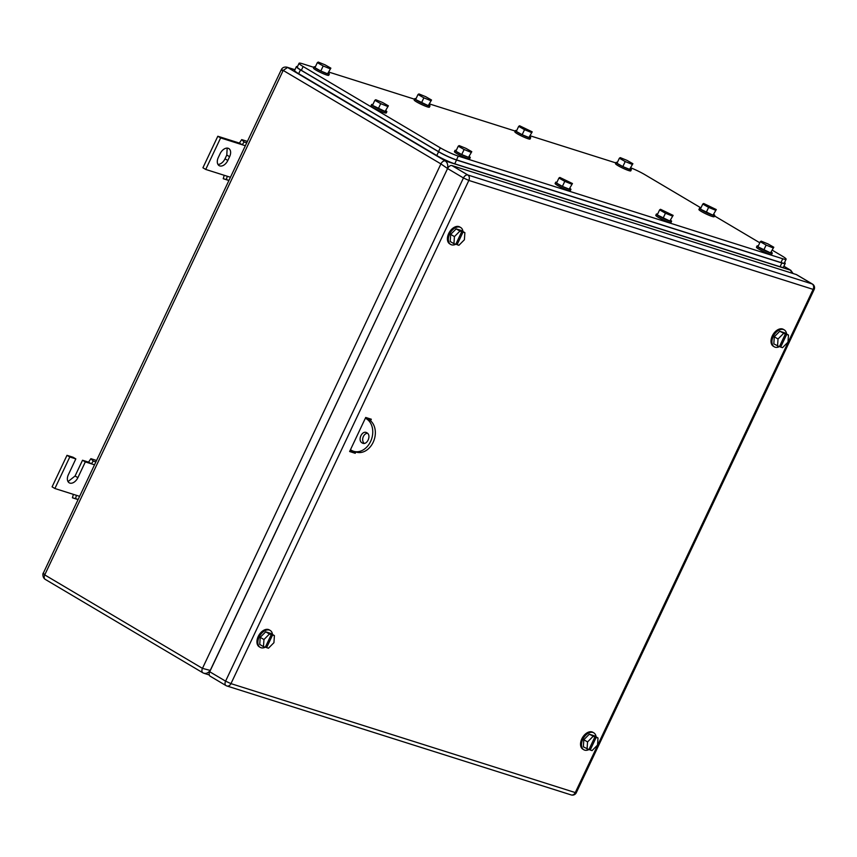 <?xml version="1.0" encoding="UTF-8"?>
<svg xmlns="http://www.w3.org/2000/svg" width="857" height="857" viewBox="0 0 857 857"><rect width="100%" height="100%" fill="white"/><g stroke="black" fill="none" stroke-linecap="round" stroke-linejoin="round"><path stroke-width="1.29" d="M294.894 69.792L286.87 67.157L294.937 69.706M447.6 168.508L210.233 670.42L202.456 668.374L440.916 163.912A4.21 2.678 -59.3 0 1 445.286 160.945C447.472 162.637 448.211 165.155 447.504 168.475L440.916 163.912L283.196 70.435L287.566 67.467L445.286 160.945L790.465 270.169L792.157 273.233M282.317 70.574C280.796 69.278 281.096 69.224 283.196 70.435L44.735 574.897L202.456 668.374A4.21 2.678 -59.3 0 0 202.895 672.82L45.175 579.332A4.21 2.678 -59.3 0 1 44.735 574.897L43.321 573.129L281.353 69.578C282.446 67.564 284.299 66.75 286.891 67.167M210.329 670.453L210.233 670.42C208.08 673.163 205.755 674.02 203.259 672.981A4.21 2.678 -59.3 0 1 202.895 672.82L203.259 672.981M365.628 417.638L368.96 419.609L365.371 418.195M350.47 449.721L351.466 450.321A17.547 13.412 -72.4 0 0 353.63 451.285L356.212 452.11A17.547 13.412 -72.4 0 0 373.781 440.873A17.547 13.412 -72.4 0 0 368.96 419.609M367.417 433.203A5.613 4.296 -72.4 0 0 363.014 437.402A5.613 4.296 -72.4 0 0 364.204 443.369M353.63 451.285A17.547 13.412 -72.4 0 0 371.199 440.059A17.547 13.412 -72.4 0 0 366.378 418.794M362.136 442.919C357.176 440.38 362.232 429.668 366.903 432.828C371.863 435.367 366.807 446.09 362.136 442.919L362.832 443.23M366.218 432.517L366.903 432.828M54.891 488.511L52.095 486.851L66.996 455.324L73.038 457.231L75.834 458.891L69.792 456.985L54.891 488.511L76.466 495.335L75.512 498.624L72.406 497.778L73.391 494.371M68.014 481.602L75.073 475.999L82.529 460.241L88.571 462.148L90.885 458.677L93.263 461.077L95.898 461.912M78.094 499.577L72.406 497.778M66.996 455.324L69.792 456.985M82.529 460.241L85.325 461.902L77.88 477.66A7.724 4.906 -59.3 0 1 69.192 482.802A7.724 4.906 -59.3 0 1 68.389 474.66L75.834 458.891M85.325 461.902L91.367 463.808L88.571 462.148M94.527 464.805L91.367 463.808L93.263 461.077M96.573 460.477L90.885 458.677M79.626 496.342L76.466 495.335M78.148 499.46L75.512 498.624M229.601 156.702L227.812 160.484A7.724 4.906 -59.3 0 1 219.788 165.915A7.724 4.906 -59.3 0 1 219.124 165.626A7.724 4.906 -59.3 0 1 218.321 157.474L220.11 153.692A7.724 4.906 -59.3 0 1 228.133 148.261A7.724 4.906 -59.3 0 1 228.787 148.55A7.724 4.906 -59.3 0 1 229.601 156.702L226.794 155.042L227.169 148.1M205.723 169.44L202.916 167.779L217.817 136.252L239.392 143.076L242.199 144.737L220.624 137.913L205.723 169.44L230.447 177.26M246.72 142.84L244.084 142.005L242.199 144.737L245.348 145.733M227.812 160.484L225.005 158.824A7.724 4.906 -59.3 0 1 217.946 164.415M244.084 142.005L241.706 139.605L239.392 143.076M225.005 158.824L226.794 155.042M220.624 137.913L217.817 136.252M228.969 180.388L226.334 179.552L227.287 176.263M228.915 180.506L223.227 178.706L224.223 175.299M226.334 179.552L223.227 178.706M247.394 141.405L241.706 139.605M353.748 452.432A1.403 0.889 -59.3 0 0 354.08 451.939L353.834 452.464L349.774 451.178M369.678 418.934A1.403 0.889 -59.3 0 0 369.753 418.741L369.271 419.801L369.678 418.934L368.906 418.473M370.588 420.798L371.327 419.234L365.714 417.466L349.624 451.51L355.227 453.289L355.848 451.993M353.834 452.464L355.227 453.289M814.15 289.516A4.21 4.21 0 0 0 812.49 284.096A4.21 2.678 120.7 0 0 812.125 283.935L796.26 274.529L451.96 165.583L467.826 174.989A4.21 2.678 120.7 0 0 463.444 177.956L447.579 168.55L209.719 671.749L225.584 681.154L463.444 177.956L468.833 180.431L230.972 683.629L575.283 792.575L813.143 289.377L468.833 180.431A4.21 3.224 107.6 0 0 467.826 174.989L812.125 283.935A4.21 3.224 107.6 0 1 813.143 289.377L814.15 289.516L576.29 792.714L575.283 792.575A4.21 3.224 -72.4 0 1 571.212 794.932L226.901 685.986A4.21 3.224 -72.4 0 0 230.972 683.629L225.584 681.154A4.21 2.678 -59.3 0 0 226.023 685.6A4.21 4.21 0 0 0 226.901 685.986A4.21 3.224 -72.4 0 1 226.387 685.761A4.21 2.678 -59.3 0 1 226.023 685.6L210.158 676.194A4.21 2.678 -59.3 0 1 209.719 671.749M447.579 168.55A4.21 2.678 -59.3 0 1 451.96 165.583M796.26 274.529A4.21 2.678 -59.3 0 1 796.624 274.69A4.21 2.678 -59.3 0 1 796.935 274.926M351.306 450.225L351.274 450.279A1.403 0.889 -59.3 0 1 350.599 451.093L350.256 451.328M589.23 749.436A9.823 6.235 -59.3 0 1 588.92 749.596A9.823 6.235 -59.3 0 1 584.635 750.121A9.823 6.235 -59.3 0 1 583.799 749.757L582.867 749.2A9.823 6.235 -59.3 0 1 582.16 738.188A9.823 6.235 -59.3 0 1 592.048 731.921A9.823 6.235 -59.3 0 1 592.883 732.296L593.815 732.842A9.823 6.235 -59.3 0 1 596.097 736.859M583.799 749.757A9.823 6.235 -59.3 0 1 583.092 738.745A9.823 6.235 -59.3 0 1 592.98 732.467A9.823 6.235 -59.3 0 1 593.815 732.842M583.831 739.72L583.338 746.811L588.92 749.607L594.876 736.999L589.295 734.203L583.831 739.72L587.559 741.937L587.066 749.029M598.015 737.995L596.172 737.406L590.205 750.025L592.058 750.603L597.522 745.087L598.015 737.995L594.287 735.777L589.295 734.203M590.205 750.025L589.048 749.329M587.559 741.937L593.033 736.42M596.172 737.406L594.876 736.999M274.411 635.605L272.569 635.016L266.613 647.635L268.455 648.213L273.929 642.696L274.411 635.605L270.683 633.387L265.702 631.813L260.228 637.329L263.956 639.547L263.474 646.639L265.316 647.217A9.823 6.235 -59.3 0 1 261.042 647.731A9.823 6.235 -59.3 0 1 260.196 647.367L259.264 646.81A9.823 6.235 -59.3 0 1 258.557 635.798A9.823 6.235 -59.3 0 1 268.455 629.531A9.823 6.235 -59.3 0 1 269.291 629.906L270.223 630.452A9.823 6.235 -59.3 0 1 272.494 634.469M260.196 647.367A9.823 6.235 -59.3 0 1 259.489 636.355A9.823 6.235 -59.3 0 1 269.387 630.077A9.823 6.235 -59.3 0 1 270.223 630.452M260.228 637.329L259.735 644.421L263.474 646.639M266.613 647.635L265.445 646.939M263.956 639.547L269.43 634.03L265.702 631.813M272.569 635.016L269.43 634.03M265.316 647.217L271.273 634.609M464.88 232.665L463.037 232.076L457.081 244.695L458.923 245.273L464.398 239.756L464.88 232.665L461.152 230.447L456.17 228.873L450.696 234.39L454.424 236.607L453.942 243.699L455.785 244.288A9.823 6.235 -59.3 0 1 451.51 244.802A9.823 6.235 -59.3 0 1 450.664 244.427L449.732 243.87A9.823 6.235 -59.3 0 1 449.025 232.868A9.823 6.235 -59.3 0 1 458.923 226.591A9.823 6.235 -59.3 0 1 459.759 226.966L460.691 227.512A9.823 6.235 -59.3 0 1 462.962 231.529M450.664 244.427A9.823 6.235 -59.3 0 1 449.957 233.415A9.823 6.235 -59.3 0 1 459.855 227.137A9.823 6.235 -59.3 0 1 460.691 227.512M450.696 234.39L450.204 241.492L453.942 243.699M457.081 244.695L455.913 243.999M454.424 236.607L459.898 231.09L456.17 228.873M463.037 232.076L459.898 231.09M455.785 244.288L461.741 231.669M779.699 346.496A9.823 6.235 -59.3 0 1 779.388 346.657A9.823 6.235 -59.3 0 1 775.103 347.192A9.823 6.235 -59.3 0 1 774.267 346.817L773.335 346.26A9.823 6.235 -59.3 0 1 772.628 335.258A9.823 6.235 -59.3 0 1 782.516 328.981A9.823 6.235 -59.3 0 1 783.352 329.356L784.284 329.902A9.823 6.235 -59.3 0 1 786.565 333.919M774.267 346.817A9.823 6.235 -59.3 0 1 773.56 335.805A9.823 6.235 -59.3 0 1 783.448 329.527A9.823 6.235 -59.3 0 1 784.284 329.902M774.299 336.78L773.807 343.882L779.388 346.678L785.344 334.059L779.763 331.263L774.299 336.78L778.027 338.997L777.535 346.089M788.483 335.055L786.64 334.476L780.673 347.085L782.527 347.663L787.99 342.147L788.483 335.055L784.755 332.837L779.763 331.263M780.673 347.085L779.516 346.389M778.027 338.997L783.502 333.48M786.64 334.476L785.344 334.059M630.923 167.865A14.044 1.585 -154.7 0 1 644.86 174.657L700.951 207.908M772.393 250.244L782.045 255.964A14.044 1.585 -154.7 0 1 786.115 259.232A14.044 1.585 -154.7 0 1 782.752 258.771L458.291 156.103A14.044 1.585 -154.7 0 1 440.327 147.843L303.132 66.535A14.044 1.585 -154.7 0 1 299.072 63.257A14.044 1.585 -154.7 0 1 302.435 63.729L313.866 67.349M328.981 72.127L414.542 99.198M429.657 103.986L515.207 131.057M530.333 135.845L615.883 162.916M714.534 215.953L759.795 242.777M786.115 259.232L784.326 263.024A14.044 1.585 -154.7 0 1 780.963 262.553L456.502 159.884A14.044 1.585 -154.7 0 1 438.538 151.625L301.353 70.317A14.044 1.585 -154.7 0 1 297.283 67.05L299.072 63.257M784.573 262.478A14.044 1.585 -154.7 0 1 785.216 263.431A14.044 1.585 -154.7 0 1 781.863 262.96L456.535 160.023A14.044 1.585 -154.7 0 1 438.57 151.764L300.453 69.899A14.044 1.585 -154.7 0 1 296.383 66.632A14.044 1.585 -154.7 0 1 297.529 66.525M785.216 263.431L783.427 267.213A14.044 1.585 -154.7 0 1 780.074 266.752L454.746 163.816A14.044 1.585 -154.7 0 1 436.781 155.546L298.665 73.681A14.044 1.585 -154.7 0 1 294.594 70.413L296.383 66.632M469.432 156.649A8.42 0.953 -154.7 0 1 470.247 157.57L469.657 158.824A8.42 0.953 -154.7 0 1 467.643 158.545A8.42 0.953 -154.7 0 1 459.073 154.817A8.42 0.953 -154.7 0 1 454.424 151.625L455.024 150.371A8.42 0.953 -154.7 0 1 456.245 150.425M470.247 157.57A8.42 0.953 -154.7 0 1 468.233 157.281A8.42 0.953 -154.7 0 1 459.663 153.553A8.42 0.953 -154.7 0 1 455.024 150.371M468.49 157.302L471.779 151.678L465.929 148.347L459.17 145.594L458.259 146.172L455.87 151.218L461.719 154.549L468.49 157.302L471.779 151.678M470.868 152.257L464.108 149.504L461.719 154.549M464.108 149.504L458.259 146.172M328.51 73.134A8.42 0.953 -154.7 0 1 329.334 74.045L328.734 75.309A8.42 0.953 -154.7 0 1 326.721 75.02A8.42 0.953 -154.7 0 1 318.151 71.292A8.42 0.953 -154.7 0 1 313.501 68.11L314.101 66.846A8.42 0.953 -154.7 0 1 315.322 66.9M329.334 74.045A8.42 0.953 -154.7 0 1 327.31 73.766A8.42 0.953 -154.7 0 1 318.75 70.028A8.42 0.953 -154.7 0 1 314.101 66.846M327.567 73.777L330.866 68.153L325.017 64.821L318.247 62.068L317.336 62.647L314.947 67.692L320.797 71.024L327.567 73.777L330.866 68.153M329.945 68.731L323.185 65.978L320.797 71.024M323.185 65.978L317.336 62.647M570.109 188.508A8.42 0.953 -154.7 0 1 570.923 189.418L570.333 190.683A8.42 0.953 -154.7 0 1 568.32 190.404A8.42 0.953 -154.7 0 1 559.75 186.665A8.42 0.953 -154.7 0 1 555.1 183.484L555.7 182.22A8.42 0.953 -154.7 0 1 556.921 182.273M570.923 189.418A8.42 0.953 -154.7 0 1 568.909 189.14A8.42 0.953 -154.7 0 1 560.339 185.412A8.42 0.953 -154.7 0 1 555.7 182.22M569.166 189.151L572.455 183.527L559.846 177.442L558.935 178.02L556.547 183.066L562.396 186.398L569.166 189.151L572.455 183.527M571.544 184.105L564.784 181.352L562.396 186.398M564.784 181.352L558.935 178.02M429.186 104.983A8.42 0.953 -154.7 0 1 430 105.904L429.411 107.157A8.42 0.953 -154.7 0 1 427.397 106.879A8.42 0.953 -154.7 0 1 418.827 103.151A8.42 0.953 -154.7 0 1 414.177 99.958L414.777 98.694A8.42 0.953 -154.7 0 1 415.999 98.748M430 105.904A8.42 0.953 -154.7 0 1 427.986 105.615A8.42 0.953 -154.7 0 1 419.416 101.887A8.42 0.953 -154.7 0 1 414.777 98.694M428.243 105.636L431.532 100.012L425.683 96.68L418.923 93.927L418.012 94.495L415.624 99.541L428.243 105.636L431.532 100.012M430.621 100.59L423.861 97.837L421.473 102.872M423.861 97.837L418.012 94.495M670.785 220.367A8.42 0.953 -154.7 0 1 671.599 221.277L671.01 222.541A8.42 0.953 -154.7 0 1 668.996 222.252A8.42 0.953 -154.7 0 1 660.426 218.524A8.42 0.953 -154.7 0 1 655.776 215.343L656.376 214.079A8.42 0.953 -154.7 0 1 657.598 214.132M671.599 221.277A8.42 0.953 -154.7 0 1 669.585 220.999A8.42 0.953 -154.7 0 1 661.015 217.26A8.42 0.953 -154.7 0 1 656.376 214.079M669.831 221.01L673.131 215.386L660.522 209.301L659.611 209.879L657.223 214.925L669.831 221.01L673.131 215.386M672.22 215.964L665.461 213.211L663.072 218.256M665.461 213.211L659.611 209.879M529.862 136.841A8.42 0.953 -154.7 0 1 530.676 137.752L530.087 139.016A8.42 0.953 -154.7 0 1 528.073 138.738A8.42 0.953 -154.7 0 1 519.503 134.999A8.42 0.953 -154.7 0 1 514.853 131.817L515.453 130.553A8.42 0.953 -154.7 0 1 516.675 130.607M530.676 137.752A8.42 0.953 -154.7 0 1 528.662 137.474A8.42 0.953 -154.7 0 1 520.092 133.746A8.42 0.953 -154.7 0 1 515.453 130.553M528.919 137.484L532.208 131.86L519.599 125.775L518.689 126.354L516.3 131.4L522.149 134.731L528.919 137.484L532.208 131.86M531.297 132.439L524.538 129.686L522.149 134.731M524.538 129.686L518.689 126.354M771.461 252.215A8.42 0.953 -154.7 0 1 772.275 253.136L771.686 254.39A8.42 0.953 -154.7 0 1 769.661 254.111A8.42 0.953 -154.7 0 1 761.102 250.383A8.42 0.953 -154.7 0 1 756.452 247.191L757.042 245.927A8.42 0.953 -154.7 0 1 758.274 245.98M772.275 253.136A8.42 0.953 -154.7 0 1 770.261 252.847A8.42 0.953 -154.7 0 1 761.691 249.119A8.42 0.953 -154.7 0 1 757.042 245.927M770.507 252.869L773.807 247.245L767.958 243.913L761.198 241.16L760.288 241.728L757.899 246.773L770.507 252.869L773.807 247.245M772.896 247.823L766.137 245.07L763.748 250.105M766.137 245.07L760.288 241.728M630.538 168.69A8.42 0.953 -154.7 0 1 631.352 169.611L630.763 170.875A8.42 0.953 -154.7 0 1 628.749 170.586A8.42 0.953 -154.7 0 1 620.179 166.858A8.42 0.953 -154.7 0 1 615.53 163.666L616.129 162.412A8.42 0.953 -154.7 0 1 617.351 162.466M631.352 169.611A8.42 0.953 -154.7 0 1 629.338 169.332A8.42 0.953 -154.7 0 1 620.768 165.594A8.42 0.953 -154.7 0 1 616.129 162.412M629.584 169.343L632.884 163.719L627.035 160.388L620.275 157.634L619.365 158.213L616.976 163.258L622.825 166.59L629.584 169.343L632.884 163.719M631.973 164.298L625.214 161.545L622.825 166.59M625.214 161.545L619.365 158.213M713.945 214.55A8.42 0.953 -154.7 0 1 714.759 215.461L714.16 216.725A8.42 0.953 -154.7 0 1 712.146 216.446A8.42 0.953 -154.7 0 1 703.576 212.718A8.42 0.953 -154.7 0 1 698.937 209.526L699.526 208.262A8.42 0.953 -154.7 0 1 700.758 208.315M714.759 215.461A8.42 0.953 -154.7 0 1 712.745 215.182A8.42 0.953 -154.7 0 1 704.175 211.454A8.42 0.953 -154.7 0 1 699.526 208.262M712.992 215.203L716.291 209.579L703.683 203.484L702.772 204.062L700.383 209.108L712.992 215.203L716.291 209.579M715.381 210.158L708.621 207.394L706.232 212.44M708.621 207.394L702.772 204.062M386.025 110.799A8.42 0.953 -154.7 0 1 386.85 111.71L386.25 112.974A8.42 0.953 -154.7 0 1 384.236 112.685A8.42 0.953 -154.7 0 1 375.666 108.957A8.42 0.953 -154.7 0 1 371.017 105.775L371.617 104.511A8.42 0.953 -154.7 0 1 372.838 104.565M386.85 111.71A8.42 0.953 -154.7 0 1 384.836 111.431A8.42 0.953 -154.7 0 1 376.266 107.693A8.42 0.953 -154.7 0 1 371.617 104.511M385.082 111.442L388.382 105.818L382.533 102.486L375.762 99.733L374.852 100.312L372.474 105.357L385.082 111.442L388.382 105.818M387.46 106.397L380.701 103.643L378.323 108.689M380.701 103.643L374.852 100.312M783.898 266.227L790.818 270.319A4.21 2.678 -59.3 0 0 790.465 270.169L783.876 266.259M45.539 579.493A4.21 2.678 -59.3 0 1 45.175 579.332C41.95 577.168 42.979 572.497 43.321 573.129L43.321 573.129M77.88 477.66L75.073 475.999M351.863 451.843L350.599 451.093M354.08 451.939L351.274 450.279M303.132 66.535L301.353 70.317M440.327 147.843L438.538 151.625M458.291 156.103L456.502 159.884M782.752 258.771L780.963 262.553M300.453 69.899L298.665 73.681M438.57 151.764L436.781 155.546M456.535 160.023L454.746 163.816M781.863 262.96L780.074 266.752M790.818 270.319L793.079 273.522M203.955 673.291L209.279 674.973M571.212 794.932A4.21 4.21 0 0 0 576.29 792.714M796.624 274.69L812.49 284.096"/></g></svg>
